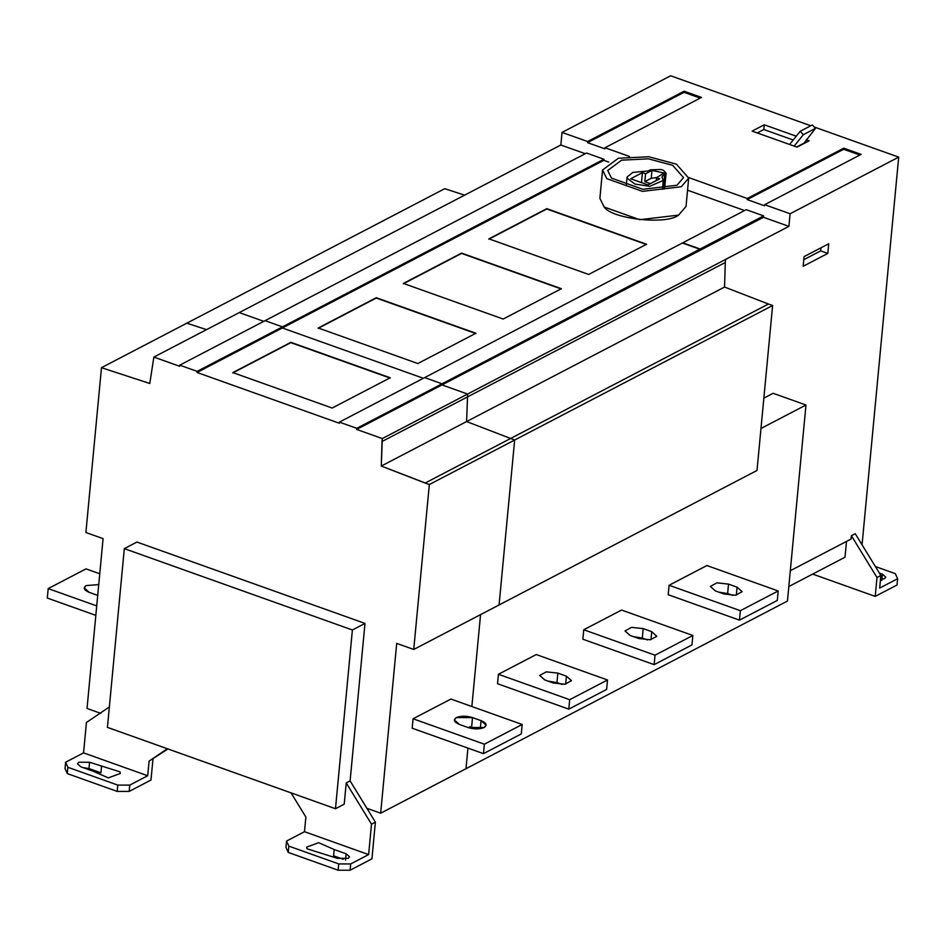 <?xml version="1.0" encoding="UTF-8"?>
<svg xmlns="http://www.w3.org/2000/svg" width="946" height="946" viewBox="0 0 946 946"><rect width="100%" height="100%" fill="white"/><g stroke="black" fill="none" stroke-linecap="round" stroke-linejoin="round"><path stroke-width="1.42" d="M879.39 573.075L882.393 574.139L885.775 577.155L884.439 578.704L880.478 579.614M812.661 574.092L875.204 596.394L897.021 585.018L897.612 578.727L895.33 573.654L875.381 566.536M788.822 586.52L845.015 557.218L846.504 541.419M803.804 259.677L820.69 250.879L820.974 247.805M828.72 243.761L827.809 253.422L828.72 243.761L804.088 256.614L803.178 266.264L827.809 253.422L828.72 243.761L804.088 256.614L803.178 266.264L827.809 253.422L820.69 250.879M897.612 578.727L879.674 588.081L880.868 575.487L855.267 533.71L851.388 535.732L851.081 539.031L790.312 570.722L851.081 539.031L851.388 535.732L876.989 577.509L880.868 575.487M875.204 596.394L876.989 577.509M800.221 131.269L803.331 134.699L815.452 128.372L812.342 124.943L800.221 131.269L789.591 144.478L752.129 131.116L764.25 124.789L796.248 136.2M803.592 143.709L815.452 128.372M796.662 146.997L803.213 143.579M806.276 139.783L809.149 140.812L797.029 147.127L789.591 144.478M803.331 134.699L794.155 146.098M793.186 139.996L763.812 129.519L757.249 132.937M763.812 129.519L764.25 124.789M684.017 92.33L587.525 142.645L587.632 141.533L684.124 91.218L684.017 92.33L700.206 98.1M684.124 91.218L701.506 97.426L605.026 147.742L604.92 148.841L587.525 142.645M843.655 149.279L747.174 199.594L747.269 198.494L843.761 148.179L843.655 149.279L859.855 155.049M843.761 148.179L861.156 154.375L764.664 204.691L764.557 205.802L747.174 199.594M390.178 378.093L290.836 342.653L232.811 372.913M390.213 377.773L332.188 408.033L232.834 372.594L290.86 342.334L390.213 377.773L332.188 408.033L232.834 372.594L290.86 342.334L390.213 377.773M645.562 173.757L651.96 170.422L664.068 173.012L656.524 177.671L659.669 178.794L647.939 184.908L630.686 178.759L642.417 172.645L645.562 173.757L644.817 181.632L650.399 183.63M641.483 182.613L642.417 172.645M656.76 177.552L651.215 178.297L644.817 181.632M656.524 177.671L656.252 180.58M661.289 169.511L663.477 170.315L666.09 173.201L662.377 176.098L662.023 177.375L663.276 180.485L649.677 186.303L634.991 184.092L627.198 178.286L627.08 177.068L632.803 172.397L648.057 170.99L650.292 169.831L661.289 169.511M662.235 177.623L662.377 176.098L662.023 177.375M676.981 185.239L683.52 177.635L672.712 165.349L648.424 158.822L621.628 160.17L607.722 170.469L611.471 178.096L642.831 189.283L676.981 185.239M681.262 186.764L642.452 191.352L606.812 178.64L602.555 169.984L618.353 158.266L648.802 156.752L676.414 164.166L688.688 178.12L681.262 186.764M688.688 178.12L686.016 206.465L678.578 215.109L639.768 219.709L604.139 206.997L599.882 198.329L602.555 169.984M646.556 244.565L546.776 208.971L488.869 239.172M546.8 208.664L646.579 244.257L588.672 274.446L488.905 238.853L546.8 208.664L646.579 244.257L588.672 274.446L488.905 238.853L546.776 208.971M561.345 289.003L461.565 253.41L403.374 283.753M561.368 288.696L503.189 319.039L403.41 283.433L461.589 253.102L561.368 288.696L503.189 319.039L403.41 283.433L461.589 253.102L561.368 288.696M475.885 333.571L376.26 298.037L318.199 328.309M376.295 297.718L475.909 333.252L417.848 363.536L318.234 327.99L376.295 297.718L475.909 333.252L417.848 363.536L318.234 327.99L376.26 298.037M89.302 592.409L84.218 587.892L86.228 585.562L98.739 584.616L86.228 585.562C82.893 587.833 83.922 590.115 89.302 592.409L97.852 595.46L89.302 592.409M48.199 588.601L96.717 605.913L48.199 588.601L86.015 568.877L99.756 573.773L86.015 568.877L48.199 588.601L47.3 598.049L95.83 615.361M587.632 141.533L562.03 132.405L560.836 145.01L585.243 153.713L560.836 145.01L153.867 357.08L149.787 383.485L101.482 367.687L85.897 532.515L103.079 538.641L87.032 708.459L100.784 713.367L87.032 708.459L103.079 538.641L85.897 532.515L101.482 367.687L444.762 188.68L464.451 195.113M560.836 145.01L153.867 357.08L179.645 366.279L179.752 365.168L586.544 153.039L603.938 159.235L197.146 371.376L197.04 372.476L339.295 423.229L339.389 422.129L356.784 428.325L356.677 429.425L382.302 438.566L788.905 226.366L763.469 217.296L356.677 429.425L382.302 438.566L788.905 226.366L790.087 213.761L764.664 204.691M101.482 367.687L149.787 383.485L153.867 357.08L179.645 366.279L179.752 365.168L197.146 371.376L197.04 372.476L339.295 423.229L339.389 422.129L746.217 209.669L763.611 215.877L763.469 217.296L356.677 429.425L382.302 438.566L382.018 441.498L725.298 262.48L725.57 259.559M603.938 159.235L603.832 160.335L197.04 372.476L339.295 423.229M744.549 210.544L687.553 190.205L744.549 210.544M603.832 160.335L608.68 162.073L603.832 160.335L197.04 372.476M562.161 684.419L556.958 682.563L548.101 681.132M557.844 673.114L566.406 676.165L571.479 680.659L564.916 684.254L553.304 682.988L544.754 679.938L539.669 675.444L546.244 671.849L557.844 673.114L556.958 682.563M607.509 679.973L606.623 689.421L568.794 709.145L569.693 699.697L607.509 679.973L536.24 654.549L498.424 674.273L497.525 683.722L568.794 709.145M569.693 699.697L498.424 674.273M651.735 631.668L656.796 636.339L650.245 639.756L638.645 638.491L630.095 635.44L625.01 630.947L631.573 627.352L643.185 628.617L651.735 631.668L650.978 639.662M647.49 639.922L642.287 638.065L633.442 636.634M692.85 635.476L691.952 644.924L654.135 664.648L655.022 655.188L692.85 635.476L621.581 610.052L583.753 629.764L582.866 639.212L654.135 664.648M655.022 655.188L583.753 629.764M732.831 595.412L727.628 593.556L718.771 592.137M728.515 584.108L737.064 587.159L742.149 591.664L735.586 595.259L723.974 593.993L715.424 590.943L710.34 586.437L716.914 582.842L728.515 584.108L727.628 593.556M778.18 590.966L777.293 600.414L739.465 620.138L740.363 610.69L778.18 590.966L706.91 565.542L669.094 585.267L668.195 594.715L739.465 620.138M740.363 610.69L669.094 585.267M472.515 717.612L481.065 720.663L486.149 725.18L484.139 727.509L467.974 727.498L459.425 724.435L454.34 719.93L456.35 717.6L472.515 717.612L481.065 720.663C486.457 722.957 487.474 725.239 484.139 727.509C479.587 729.354 474.194 729.342 467.974 727.498L459.425 724.435C454.033 722.153 453.016 719.871 456.35 717.6C460.903 715.755 466.295 715.755 472.515 717.612L471.616 727.06L476.819 728.917M521.281 733.919L483.465 753.643L484.364 744.195L522.18 724.47L521.281 733.919M483.465 753.643L412.196 728.219L413.095 718.771L484.364 744.195L413.095 718.771L450.911 699.047L413.095 718.771M522.18 724.47L450.911 699.047L522.18 724.47L484.364 744.195M413.733 649.464L757.013 470.458L772.61 305.511L429.33 484.529L413.733 649.464L396.705 643.398L413.733 649.464L429.33 484.529L425.168 483.039L768.436 304.021L724.553 287.052L381.273 466.059L382.302 438.566M772.61 305.511L768.436 304.021M429.33 484.529L381.273 466.059L382.018 441.498M724.553 287.052L725.298 262.48M763.611 215.877L356.784 428.325L356.677 429.425M760.986 428.479L805.98 405.006L773.119 393.288L763.848 398.124L773.119 393.288M805.98 405.006L787.45 601.065L380.659 813.205L396.705 643.398L380.659 813.205L366.894 808.298L375.385 822.157L371.506 824.179L368.633 854.581L350.694 863.935L350.103 870.225L338.124 870.214L288.234 852.417L285.964 847.344L286.555 841.053L304.494 831.7L368.633 854.581M92.803 771.073L80.848 766.816L77.454 763.8L78.79 762.251L89.574 762.263L119.953 771.818L120.367 773.461L108.317 777.884L92.803 771.073M101.529 766.52L100.926 772.823L88.971 768.566L83.082 767.608M343.315 859.287L333.595 855.823L334.186 849.532L346.141 853.789L349.523 856.804L348.187 858.353L337.415 858.341L307.036 848.787L306.61 847.131L318.672 842.709L334.186 849.532M286.555 841.053L288.837 846.126L288.234 852.417M338.124 870.214L338.715 863.923L350.694 863.935M288.837 846.126L338.715 863.923M124.316 548.633L352.385 629.989L335.487 808.724L107.43 727.368L124.316 548.633L136.922 542.058L364.99 623.414L350.103 780.899L366.894 808.298L350.103 780.899L346.224 782.921L371.506 824.179M335.487 808.724L344.214 804.183L346.224 782.921M136.922 542.058L364.99 623.414L352.385 629.989M304.494 831.7L305.877 817.048L291.072 792.89M375.385 822.157L371.92 858.85L350.103 870.225M167.927 748.96L149.09 761.116L147.706 775.755L129.768 785.121L129.164 791.412L117.186 791.4L67.308 773.603L65.026 768.53L65.617 762.228L83.555 752.874L86.429 722.484L109.358 706.958M167.347 748.747L149.09 761.116M65.617 762.228L67.899 767.301L67.308 773.603M117.186 791.4L117.789 785.097L129.768 785.121M67.899 767.301L117.789 785.097M152.968 759.094L150.982 780.036L129.164 791.412M83.555 752.874L147.706 775.755M700.064 249.318L682.669 243.11M700.087 248.999L682.705 242.791M747.269 198.494L688.723 177.6M629.457 156.457L605.026 147.742M725.381 259.488L788.905 226.366L790.087 213.761L898.7 157.131L814.187 126.977M810.781 125.759L670.643 75.775L562.03 132.405M898.7 157.131L862.054 544.79L898.7 157.131L790.087 213.761M364.99 623.414L350.103 780.899M380.659 813.205L366.894 808.298M855.267 533.71L851.388 535.732M604.139 206.997C611.979 219.105 666.682 225.077 678.578 215.109M425.168 483.039L381.273 466.059M339.389 422.129L356.784 428.325M179.752 365.168L197.146 371.376M153.867 357.08L179.645 366.279M499.074 604.967L514.659 440.02L466.603 421.561L467.631 394.068L442.019 384.927L442.113 383.828L424.73 377.62M263.792 321.344L239.196 312.582M423.43 378.305L282.369 327.978L282.476 326.878L265.081 320.67M206.5 329.622L186.811 323.189M465.988 768.708L467.939 748.109M469.831 728.053L469.973 726.552M471.865 706.52L480.556 614.628M788.905 226.366L763.469 217.296M882.393 574.139L881.79 580.442M651.96 170.422L651.215 178.297M663.252 189.153L664.6 174.939M565.649 684.159L566.406 676.165M643.185 628.617L642.287 638.065M736.319 595.152L737.064 587.159M481.065 720.663L480.308 728.657M88.971 768.566L89.574 762.263M346.141 853.789L345.538 860.091M664.6 188.964L666.09 173.201M662.448 189.259L663.276 180.485M626.24 185.842L627.08 177.068"/></g></svg>
